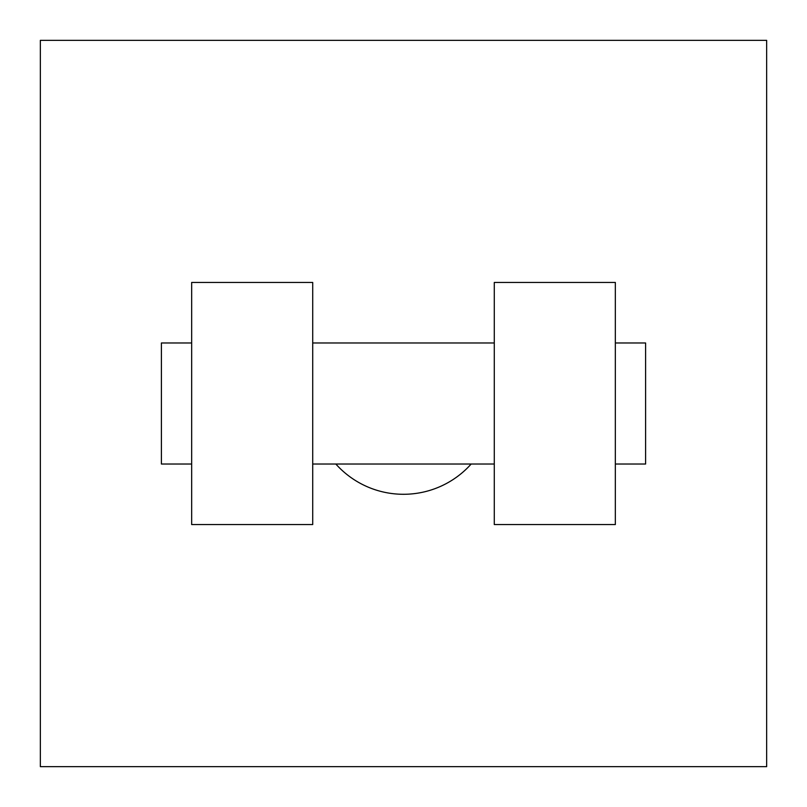 <?xml version="1.0" encoding="UTF-8"?>
<svg xmlns="http://www.w3.org/2000/svg" width="807" height="807" viewBox="0 0 807 807"><rect width="100%" height="100%" fill="white"/><g stroke="black" fill="none" stroke-linecap="round" stroke-linejoin="round"><path stroke-width="1.21" d="M335.833 464.025A90.788 90.788 0 0 0 471.167 464.025M766.65 40.35L766.65 766.65L40.35 766.65L40.35 40.35L766.65 40.35M494.288 282.45L494.288 524.55L615.337 524.55L615.337 282.45L494.288 282.45M312.713 524.55L312.713 282.45L191.662 282.45L191.662 524.55L312.713 524.55M615.337 464.025L645.6 464.025L645.6 342.975L615.337 342.975M191.662 342.975L161.4 342.975L161.4 464.025L191.662 464.025M494.288 342.975L312.713 342.975M494.288 464.025L312.713 464.025"/></g></svg>
